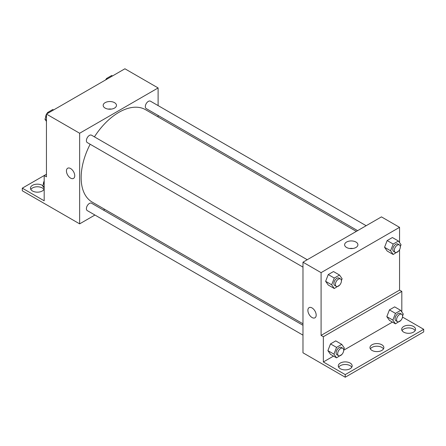 <?xml version="1.0" encoding="UTF-8"?>
<svg xmlns="http://www.w3.org/2000/svg" width="446" height="446" viewBox="0 0 446 446"><rect width="100%" height="100%" fill="white"/><g stroke="black" fill="none" stroke-linecap="round" stroke-linejoin="round"><path stroke-width="0.67" d="M46.445 174.224L44.182 175.534L44.182 200.8L22.3 188.167L44.182 175.534L46.445 176.839L46.445 114.081L124.913 68.779L158.113 87.946L158.113 105.602M67.658 168.242A5.87 3.39 -120 0 0 66.755 172.948A5.87 3.39 -120 0 0 70.591 178.116A5.87 3.39 60 0 1 66.755 172.948A5.87 3.39 60 0 1 67.653 168.242A5.87 3.39 60 0 1 73.523 171.632A5.87 3.39 60 0 1 73.523 178.411A5.87 3.39 60 0 1 70.591 178.116A5.87 3.39 -120 0 0 73.523 178.406M22.3 188.167L22.3 190.776L79.644 223.859L79.644 133.248L46.445 114.081M307.244 259.728L91.553 135.199A4.27 2.464 120 0 0 88.269 136.342A4.27 2.464 120 0 0 86.401 140.635A4.27 2.464 120 0 0 87.288 142.592L302.979 267.121M302.979 325.29L91.553 203.225A4.27 2.464 120 0 0 88.269 204.368A4.27 2.464 120 0 0 86.401 208.661A4.27 2.464 120 0 0 87.288 210.618L302.979 335.147M104.76 209.358L103.466 210.105M94.931 215.033L79.644 223.859M158.113 115.458L158.113 116.947M79.644 133.248L158.113 87.946M366.16 225.715L150.469 101.186A4.27 2.464 120 0 0 147.18 102.329A4.27 2.464 120 0 0 145.318 106.622A4.27 2.464 120 0 0 146.199 108.579L357.62 230.643M356.332 231.39L145.552 109.699A53.353 30.802 120 0 0 94.424 136.855M90.153 144.248A53.353 30.802 120 0 0 81.15 177.681A53.353 30.802 120 0 0 92.199 202.105L302.979 323.796M114.522 102.658A6.645 3.836 180 0 1 116.467 105.367A6.645 3.836 180 0 1 109.822 109.209A6.645 3.836 180 0 1 103.177 105.367A6.645 3.836 180 0 1 107.28 101.827A6.645 3.836 180 0 1 114.522 102.658M111.433 109.092A6.645 3.836 0 0 0 108.211 109.092M30.835 189.472A6.935 4.003 180 0 1 42.292 187.95A6.935 4.003 180 0 1 43.948 189.472M44.182 188.981A6.935 4.003 180 0 1 36.683 192.148A6.935 4.003 180 0 1 30.456 188.167A6.935 4.003 180 0 1 34.738 184.466A6.935 4.003 180 0 1 42.292 185.335A6.935 4.003 180 0 1 42.816 185.67M399.555 249.688L399.555 290.101L321.087 335.403L323.35 336.708L323.35 361.974L345.232 374.607L345.232 377.221L302.979 352.797L302.979 262.192L381.447 216.884L399.555 227.343L399.555 242.635M309.1 307.64A5.87 3.39 -120 0 0 308.197 312.339A5.87 3.39 -120 0 0 312.033 317.513A5.87 3.39 60 0 1 308.197 312.345A5.87 3.39 60 0 1 309.1 307.64A5.87 3.39 60 0 1 314.965 311.029A5.87 3.39 60 0 1 314.965 317.803A5.87 3.39 60 0 1 312.033 317.513A5.87 3.39 -120 0 0 314.965 317.803M321.087 335.403L321.087 272.645L302.979 262.192M384.552 247.296L387.161 251.014L384.552 247.296L387.161 240.561L384.552 247.296L390.584 250.78L393.199 244.046L398.429 241.03L401.043 244.743L400.33 246.582M392.391 237.54L387.161 240.561L392.391 237.54L398.429 241.03M325.636 281.309L328.25 285.027L325.636 281.309L328.25 274.574L325.636 281.309L331.673 284.793L334.288 278.059L339.517 275.037L342.127 278.756L341.413 280.595M333.48 271.553L328.25 274.574L333.48 271.553L339.517 275.037M321.087 272.645L399.555 227.343M355.964 242.055A6.645 3.836 180 0 1 357.909 244.765A6.645 3.836 180 0 1 351.27 248.6A6.645 3.836 180 0 1 344.624 244.765A6.645 3.836 180 0 1 348.722 241.219A6.645 3.836 180 0 1 355.964 242.055M399.555 290.101L401.818 291.405L401.818 311.966M402.521 317.078L423.7 329.304L423.7 331.919L345.232 377.221M352.875 248.489A6.645 3.836 0 0 0 349.658 248.489M423.7 329.304L345.232 374.607M370.364 348.906A6.935 4.003 180 0 1 381.826 347.384A6.935 4.003 180 0 1 383.476 348.906M402.052 330.609A6.935 4.003 180 0 1 408.608 327.916A6.935 4.003 180 0 1 415.165 330.609M338.676 367.203A6.935 4.003 180 0 1 345.232 364.505A6.935 4.003 180 0 1 351.788 367.203M401.818 291.405L323.35 336.708M327.899 350.64L330.514 354.358L327.899 350.64L330.514 343.905L327.899 350.64L333.937 354.13L336.552 347.389L341.781 344.373L344.39 348.092L343.676 349.926M335.743 340.889L330.514 343.905L335.743 340.889L341.781 344.373M386.816 316.632L389.425 320.351L386.816 316.632L389.425 309.892L386.816 316.632L392.848 320.117L395.463 313.376L400.692 310.36L403.307 314.079L402.593 315.913M394.654 306.876L389.425 309.892L394.654 306.876L400.692 310.36M392.441 322.084L343.693 350.233M333.524 356.098L323.35 361.974M381.826 344.769A6.935 4.003 180 0 1 383.855 347.601A6.935 4.003 180 0 1 376.92 351.604A6.935 4.003 180 0 1 369.985 347.601A6.935 4.003 180 0 1 374.266 343.899A6.935 4.003 180 0 1 381.826 344.769M403.708 332.136A6.935 4.003 180 0 1 401.673 329.304A6.935 4.003 180 0 1 408.608 325.301A6.935 4.003 180 0 1 415.544 329.304A6.935 4.003 180 0 1 411.262 333.006A6.935 4.003 180 0 1 403.708 332.136M340.326 368.725A6.935 4.003 180 0 1 338.297 365.898A6.935 4.003 180 0 1 345.232 361.89A6.935 4.003 180 0 1 352.167 365.898A6.935 4.003 180 0 1 347.886 369.595A6.935 4.003 180 0 1 340.326 368.725M339.674 285.083L334.288 288.512L331.673 284.793M340.543 278.951L339.032 278.081A4.27 2.464 120 0 0 335.749 279.224A4.27 2.464 120 0 0 333.881 283.517A4.27 2.464 120 0 0 334.768 285.473L336.278 286.343A4.27 2.464 120 0 0 340.543 283.879A4.27 2.464 120 0 0 340.543 278.951A4.27 2.464 120 0 0 337.254 280.094A4.27 2.464 120 0 0 335.392 284.392A4.27 2.464 120 0 0 336.278 286.343M334.288 288.512L328.25 285.027M334.288 278.059L328.25 274.574M398.59 251.07L393.199 254.499L390.584 250.78M399.454 244.938L397.949 244.068A4.27 2.464 120 0 0 394.66 245.211A4.27 2.464 120 0 0 392.798 249.504A4.27 2.464 120 0 0 393.679 251.46L395.189 252.33A4.27 2.464 120 0 0 399.454 249.866A4.27 2.464 120 0 0 399.454 244.938A4.27 2.464 120 0 0 396.165 246.08A4.27 2.464 120 0 0 394.303 250.379A4.27 2.464 120 0 0 395.189 252.33M393.199 254.499L387.161 251.014M393.199 244.046L387.161 240.561M341.937 354.414L336.552 357.848L333.937 354.13M342.807 348.281L341.296 347.412A4.27 2.464 120 0 0 338.012 348.555A4.27 2.464 120 0 0 336.145 352.853A4.27 2.464 120 0 0 337.031 354.804L338.542 355.679A4.27 2.464 120 0 0 342.807 353.21A4.27 2.464 120 0 0 342.807 348.281A4.27 2.464 120 0 0 339.517 349.43A4.27 2.464 120 0 0 337.655 353.723A4.27 2.464 120 0 0 338.542 355.679M336.552 357.848L330.514 354.358M336.552 347.389L330.514 343.905M400.854 320.401L395.463 323.835L392.848 320.117M401.718 314.274L400.213 313.399A4.27 2.464 120 0 0 396.923 314.542A4.27 2.464 120 0 0 395.061 318.84A4.27 2.464 120 0 0 395.942 320.791L397.453 321.666A4.27 2.464 120 0 0 401.718 319.202A4.27 2.464 120 0 0 401.718 314.274A4.27 2.464 120 0 0 398.429 315.417A4.27 2.464 120 0 0 396.566 319.71A4.27 2.464 120 0 0 397.453 321.666M395.463 323.835L389.425 320.351M395.463 313.376L389.425 309.892M46.445 121.373L44.957 119.26L46.445 115.436M47.12 113.691L47.571 112.526L52.801 109.504L53.587 109.961M46.445 120.119L44.957 119.26M48.358 112.977L47.571 112.526M46.445 114.315A4.27 2.464 120 0 0 45.659 117.114A4.27 2.464 120 0 0 45.67 117.426M47.41 112.938A4.27 2.464 120 0 0 46.646 113.964M106.031 79.678L106.483 78.513L111.712 75.491L112.498 75.948M107.269 78.964L106.483 78.513M106.326 78.925A4.27 2.464 120 0 0 105.563 79.951M44.182 188.095L42.693 185.982L44.182 182.152M44.182 186.841L42.693 185.982M44.182 181.037A4.27 2.464 120 0 0 43.396 183.836A4.27 2.464 120 0 0 43.407 184.142"/></g></svg>
